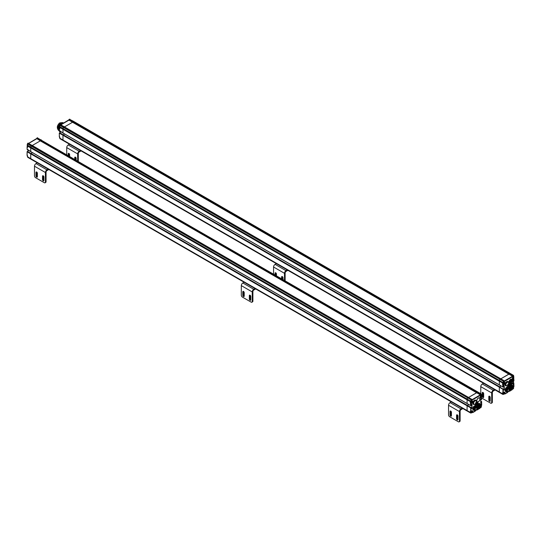<?xml version="1.0" encoding="UTF-8"?>
<svg xmlns="http://www.w3.org/2000/svg" width="541" height="541" viewBox="0 0 541 541"><rect width="100%" height="100%" fill="white"/><g stroke="black" fill="none" stroke-linecap="round" stroke-linejoin="round"><path stroke-width="0.81" d="M27.577 156.694L27.577 156.816A1.238 0.71 -60 0 0 27.834 157.384L30.999 159.21A1.238 0.71 -60 0 1 30.742 158.648A1.238 0.71 120 0 0 30.999 159.21L467.35 411.133A1.238 0.71 -60 0 1 467.099 410.572A1.238 0.71 120 0 0 467.356 411.14L470.521 412.966A1.238 0.71 120 0 0 471.143 412.905L471.265 412.891M467.512 405.466L467.099 405.784L467.099 410.572L467.099 405.784L467.539 405.534M468.087 405.797L468.087 404.134L468.087 405.797M470.826 401.226L470.508 401.28A2.935 1.691 120 0 0 470.487 401.665L467.099 399.833A3.09 1.785 -60 0 1 467.187 399.096A3.09 1.785 120 0 0 467.099 399.833L467.099 403.518L470.704 405.594L467.133 403.586L470.738 405.669L471.468 404.398L472.016 404.337L472.016 408.117L471.468 408.685L471.252 407.928L470.704 407.867L470.704 411.397L471.143 411.397L470.487 411.268L470.487 412.404A1.082 0.622 120 0 0 471.211 412.864A1.021 0.588 120 0 0 471.826 412.729M27.591 145.394L27.165 144.805L27.49 143.872A0.615 0.358 -60 0 1 27.909 143.264L31.506 145.346A0.615 0.358 120 0 0 31.087 145.955L30.83 147.166L467.187 399.096L467.451 397.885A0.615 0.358 -60 0 1 467.87 397.277A0.615 0.358 120 0 0 467.451 397.885L467.187 399.096L470.907 401.334L471.684 400.996A1.386 0.805 -60 0 1 472.672 401.564A1.386 0.805 -60 0 1 471.684 403.261L470.704 403.579L471.143 403.579L471.143 405.466L470.704 405.594L471.252 405.277M472.016 399.528L471.914 399.373A0.615 0.358 120 0 0 471.529 399.319L467.924 397.243A0.615 0.358 -60 0 1 468.236 397.209A0.615 0.358 120 0 0 467.924 397.243L471.468 399.353A0.615 0.358 120 0 0 471.049 399.961L470.826 401.009L472.009 401.064A1.082 0.622 -60 0 1 472.205 401.334M468.242 397.216A0.615 0.358 120 0 0 468.236 397.209A0.615 0.358 -60 0 1 468.317 397.297L471.718 399.265M481.618 397.527L481.632 399.515L481.618 397.527L481.077 397.845A1.386 0.805 -60 0 1 480.09 397.277A1.386 0.805 -60 0 1 481.077 395.572L481.51 395.16L481.28 394.375L480.313 394.781L476.722 392.638L468.614 397.432L476.668 392.786L40.305 140.856L32.257 145.502L40.352 140.836L40.447 140.464L36.788 138.347M40.359 140.714L476.804 392.394A0.615 0.358 -60 0 1 477.196 391.887A0.615 0.358 120 0 0 476.804 392.394L480.746 395.092L472.016 400.137L471.691 399.731L471.252 401.084M481.28 394.375L481.274 394.058A0.615 0.358 120 0 0 480.854 393.936L477.25 391.853A0.615 0.358 -60 0 1 477.561 391.826A0.615 0.358 120 0 0 477.25 391.853L480.8 393.97A0.615 0.358 120 0 0 480.408 394.47L480.746 395.092M481.341 394.301L481.591 394.95L481.165 393.902L477.561 391.826A0.615 0.358 120 0 0 477.561 391.826A0.615 0.358 -60 0 1 477.669 391.982M477.595 401.895A2.164 1.251 120 0 0 479.874 399.042A2.164 1.251 120 0 0 479.427 398.048A2.164 1.251 120 0 0 477.426 399.042A2.164 1.251 120 0 0 477.006 401.55M475.181 411.079L472.516 412.546L475.181 411.079M477.473 409.753L476.716 409.693L477.473 409.753L479.874 408.367L478.021 409.314M481.348 405.608L481.713 405.216L481.591 401.49L481.713 405.216L481.348 405.5A2.238 1.292 120 0 0 479.766 404.587A2.238 1.292 120 0 0 478.183 407.326A2.238 1.292 120 0 0 479.766 408.245A2.238 1.292 120 0 0 481.348 405.5L481.618 401.943L481.294 403.011L480.746 403.072L480.746 399.292L481.294 398.724L481.51 399.481L481.51 398.852M480.793 401.03L481.618 401.943M481.436 397.06L481.51 399.481M470.704 405.594L470.264 401.665A3.09 1.785 120 0 1 470.352 400.922L470.508 401.28A0.615 0.358 -60 0 0 470.785 401.26M472.888 412.404L472.888 411.518A1.386 0.805 -60 0 0 471.908 410.95L471.143 411.397L470.812 407.677L31.148 153.529L27.469 151.46L27.138 151.778L27.577 151.521M471.319 402.971L470.92 403.201L470.778 402.781M471.684 400.996L470.907 401.334L470.467 400.928M40.352 140.883L480.313 394.842L472.097 399.664M472.097 399.758L472.016 400.137M480.678 404.201A2.394 1.38 120 0 0 480.523 404.093A2.394 1.38 120 0 0 479.326 404.208A2.394 1.38 120 0 0 477.764 406.318A2.394 1.38 120 0 0 478.129 408.232L477.48 407.86A2.394 1.38 -60 0 1 477.419 407.819A2.394 1.38 120 0 0 477.48 407.86L477.419 407.819M476.986 406.589A2.394 1.38 -60 0 1 478.095 404.283A2.394 1.38 -60 0 1 479.867 403.714A2.394 1.38 120 0 0 478.095 404.283A2.394 1.38 120 0 0 476.986 406.589M476.662 406.399A2.394 1.38 -60 0 1 477.771 404.093A2.394 1.38 -60 0 1 479.542 403.525A2.394 1.38 -60 0 1 479.698 403.64M480.854 405.655A1.697 0.981 -60 0 1 480.854 405.662A1.697 0.981 -60 0 0 480.503 404.878A1.697 0.981 -60 0 0 479.711 404.938M479.657 407.738A1.697 0.981 -60 0 1 478.805 407.819A1.697 0.981 -60 0 1 478.454 407.103M480.53 407.204A1.853 1.068 -60 0 1 479.164 408.103A1.853 1.068 -60 0 1 478.454 407.17A1.853 1.068 -60 0 1 479.766 404.905A1.853 1.068 -60 0 1 481.077 405.655A1.853 1.068 -60 0 1 480.834 406.676M481.348 405.439A2.394 1.38 120 0 0 481.348 405.371A2.394 1.38 120 0 0 480.854 404.276A2.394 1.38 120 0 0 479.657 404.398A2.394 1.38 120 0 0 478.095 406.507A2.394 1.38 120 0 0 478.46 408.421A2.394 1.38 120 0 0 479.657 408.306A2.394 1.38 120 0 0 479.711 408.272M479.542 403.525L480.523 404.093A2.394 1.38 120 0 0 478.129 405.473A2.394 1.38 120 0 0 478.129 408.232A2.394 1.38 120 0 0 478.305 408.313M476.749 406.474A2.394 1.38 120 0 0 476.594 406.359A2.394 1.38 120 0 0 475.397 406.48A2.394 1.38 120 0 0 473.835 408.583A2.394 1.38 120 0 0 474.2 410.504L473.544 410.125A2.394 1.38 -60 0 1 473.544 407.359A2.394 1.38 -60 0 1 475.938 405.98A2.394 1.38 120 0 0 473.544 407.359A2.394 1.38 120 0 0 473.544 410.125L473.219 409.936A2.394 1.38 -60 0 1 473.219 407.17A2.394 1.38 -60 0 1 475.613 405.791A2.394 1.38 -60 0 1 475.762 405.906M476.925 407.928L476.925 407.928A1.697 0.981 -60 0 0 476.574 407.15A1.697 0.981 -60 0 0 475.782 407.204L476.614 407.684L475.782 407.204M475.728 410.004A1.697 0.981 -60 0 1 474.876 410.092A1.697 0.981 -60 0 1 474.525 409.375M476.601 409.469A1.853 1.068 -60 0 1 475.235 410.376A1.853 1.068 -60 0 1 474.525 409.442A1.853 1.068 -60 0 1 475.837 407.17A1.853 1.068 -60 0 1 477.148 407.928A1.853 1.068 -60 0 1 476.898 408.949M475.837 406.859A2.238 1.292 120 0 0 474.254 409.598A2.238 1.292 120 0 0 475.837 410.511A2.238 1.292 120 0 0 477.419 407.772A2.238 1.292 120 0 0 475.837 406.859M477.419 407.711A2.394 1.38 120 0 0 477.419 407.643A2.394 1.38 120 0 0 476.925 406.548A2.394 1.38 120 0 0 475.728 406.67A2.394 1.38 120 0 0 474.159 408.773A2.394 1.38 120 0 0 474.531 410.693A2.394 1.38 120 0 0 475.728 410.572A2.394 1.38 120 0 0 475.782 410.545M475.613 405.791L476.594 406.359A2.394 1.38 120 0 0 474.2 407.738A2.394 1.38 120 0 0 474.2 410.504A2.394 1.38 120 0 0 474.376 410.578M477.906 402.761A1.853 1.068 120 0 0 477.913 402.693L477.913 402.822A1.697 0.981 120 0 0 476.709 402.125A1.697 0.981 120 0 0 475.505 404.208A1.697 0.981 120 0 0 476.709 404.905A1.697 0.981 120 0 0 477.913 402.822L477.913 402.693A1.853 1.068 120 0 0 477.527 401.848A1.853 1.068 120 0 0 475.674 402.917A1.853 1.068 120 0 0 475.674 405.053A1.853 1.068 120 0 0 476.601 404.966A1.853 1.068 120 0 0 476.655 404.932M476.709 404.702A1.454 0.839 -60 0 1 475.681 404.107A1.454 0.839 -60 0 1 476.709 402.328A1.454 0.839 -60 0 1 477.737 402.923A1.454 0.839 -60 0 1 476.709 404.702M475.674 405.053L474.038 404.113A1.853 1.068 -60 0 1 474.038 401.97A1.853 1.068 -60 0 1 475.891 400.901L477.527 401.848M475.363 400.834A1.697 0.981 120 0 0 473.896 401.889A1.697 0.981 120 0 0 473.713 403.687M476.296 401.138A2.238 1.292 120 0 0 474.741 400.55A2.238 1.292 120 0 0 473.165 403.119A2.238 1.292 120 0 0 474.443 404.35A2.394 1.38 120 0 1 473.436 404.391A2.394 1.38 120 0 1 473.071 402.47A2.394 1.38 120 0 1 474.633 400.36A2.394 1.38 120 0 1 475.83 400.245A2.394 1.38 120 0 1 476.317 401.152M473.355 404.337A2.394 1.38 -60 0 1 473.26 404.289A2.394 1.38 -60 0 1 472.766 403.194A2.394 1.38 -60 0 1 474.457 400.266A2.394 1.38 -60 0 1 475.654 400.144A2.394 1.38 -60 0 1 475.742 400.198M472.766 403.146L472.766 403.194A2.333 1.346 -60 0 1 472.766 403.146A2.333 1.346 -60 0 1 474.416 400.286M477.223 402.315A1.298 0.751 -60 0 1 477.399 403.363A1.298 0.751 -60 0 1 476.553 404.485A1.298 0.751 -60 0 1 475.931 404.56A1.298 0.751 -60 0 1 475.681 404.039M476.655 402.362A1.298 0.751 -60 0 1 477.25 402.328A1.298 0.751 -60 0 1 477.446 403.37A1.298 0.751 -60 0 1 476.601 404.512A1.298 0.751 -60 0 1 475.952 404.573M478.954 405.696L479.671 406.108L478.954 405.696L479.671 406.108L479.454 406.48L478.738 406.068M480.09 406.163L480.09 405.784L480.09 406.163M479.975 406.805L480.09 406.413L479.975 406.805M480.09 407.42L480.09 407.042L480.09 407.42M477.101 402.274A1.278 0.737 -60 0 1 477.196 402.315A1.278 0.737 -60 0 1 477.196 403.796A1.278 0.737 -60 0 1 475.918 404.54A1.278 0.737 -60 0 1 475.83 404.472M476.465 402.693L476.689 402.348M480.793 407.211L481.057 406.731M481.01 396.391L481.01 397.148L481.422 396.634L481.01 396.391M471.84 411.775L471.84 412.526L472.252 412.012L471.84 411.775M471.055 412.702A1.021 0.588 -60 0 1 470.853 412.655A1.021 0.588 -60 0 1 470.636 412.188A1.021 0.588 -60 0 1 470.805 411.552M471.624 401.814L471.624 402.572L472.036 402.051L471.624 401.814M471.306 401.321A1.021 0.588 120 0 0 470.771 402.43A1.021 0.588 120 0 0 470.981 402.896L470.629 402.693A1.021 0.588 -60 0 1 470.42 402.227A1.021 0.588 -60 0 1 470.805 401.273M27.53 146.307A1.021 0.588 120 0 0 27.51 146.516A1.021 0.588 120 0 0 27.53 146.706M59.814 138.077L59.814 138.205A1.238 0.71 -60 0 0 60.071 138.773L63.236 140.599A1.238 0.71 -60 0 1 62.979 140.031A1.238 0.71 120 0 0 63.236 140.599L499.586 392.523A1.238 0.71 -60 0 1 499.343 391.961A1.238 0.71 120 0 0 499.593 392.529L502.765 394.355A1.238 0.71 120 0 0 503.38 394.294L503.502 394.274M63.405 134.946L499.742 386.849L499.343 387.173L499.343 391.961L499.343 387.173L499.776 386.916M500.324 387.18L500.324 385.523L500.324 387.18M503.062 382.609L502.751 382.67A2.935 1.691 120 0 0 502.724 383.048L499.343 381.222A3.09 1.785 -60 0 1 499.424 380.479A3.09 1.785 120 0 0 499.343 381.222L499.343 384.901L502.941 386.984L499.37 384.976L502.974 387.052L503.705 385.787L504.253 385.719L504.253 389.506L503.705 390.068L503.488 389.317L502.941 389.25L502.941 392.78L503.38 392.78L502.724 392.658L502.724 393.787A1.082 0.622 120 0 0 503.448 394.254A1.021 0.588 120 0 0 504.063 394.112M59.814 126.608L59.409 126.188L59.726 125.262A0.615 0.358 -60 0 1 60.146 124.653L63.75 126.729A0.615 0.358 120 0 0 63.324 127.338L63.067 128.548L499.424 380.479L499.688 379.268A0.615 0.358 -60 0 1 500.107 378.659A0.615 0.358 120 0 0 499.688 379.268L499.424 380.479L503.144 382.724L503.928 382.379A1.386 0.805 -60 0 1 504.909 382.947A1.386 0.805 -60 0 1 503.928 384.651L502.941 384.969L503.38 384.969L503.38 386.856L502.974 387.052L503.428 386.937L503.509 386.051M504.253 380.918L504.158 380.763A0.615 0.358 120 0 0 503.766 380.708L500.161 378.632A0.615 0.358 -60 0 1 500.472 378.599A0.615 0.358 120 0 0 500.161 378.632L503.712 380.742A0.615 0.358 120 0 0 503.286 381.351L503.062 382.399L504.246 382.453A1.082 0.622 -60 0 1 504.442 382.724M500.479 378.605A0.615 0.358 120 0 0 500.472 378.599A0.615 0.358 -60 0 1 500.553 378.68L503.962 380.648M513.862 378.916L513.876 380.905L513.862 378.916L513.314 379.227A1.386 0.805 -60 0 1 512.334 378.659A1.386 0.805 -60 0 1 513.314 376.962L513.747 376.55L513.524 375.765L512.55 376.171L508.959 374.027L500.858 378.822L508.905 374.176L72.548 122.246L64.494 126.892L72.589 122.219L68.903 119.926M72.589 122.219L68.984 120.143L68.984 119.669L72.683 121.847L69.086 119.771A0.615 0.358 -60 0 1 69.471 119.263L73.076 121.346A0.615 0.358 120 0 0 72.683 121.847L509.047 373.777A0.615 0.358 -60 0 1 509.433 373.276A0.615 0.358 120 0 0 509.047 373.777L512.983 376.482L504.253 381.527L503.928 381.121L503.488 382.473M513.524 375.765L513.51 375.447A0.615 0.358 120 0 0 513.091 375.326L509.494 373.243A0.615 0.358 -60 0 1 509.798 373.216A0.615 0.358 120 0 0 509.494 373.243L513.037 375.353A0.615 0.358 120 0 0 512.645 375.86L512.983 376.482M513.585 375.684L513.828 376.34L513.402 375.292L509.798 373.216A0.615 0.358 120 0 0 509.798 373.216A0.615 0.358 -60 0 1 509.913 373.364M507.417 392.468L504.753 393.929L507.417 392.468M509.71 391.143L508.953 391.082L509.71 391.143L512.111 389.757L510.258 390.703M513.585 386.991L513.95 386.605L513.828 382.879L513.95 386.605L513.585 386.889A2.238 1.292 120 0 0 512.002 385.976A2.238 1.292 120 0 0 510.42 388.715A2.238 1.292 120 0 0 512.002 389.628A2.238 1.292 120 0 0 513.585 386.889L513.862 383.326L513.206 384.59L512.983 382.994M513.247 382.541L513.862 383.326M513.673 378.45L513.95 380.769L513.686 381.013L513.531 380.113M502.941 386.984L502.508 383.048A3.09 1.785 120 0 1 502.589 382.311L502.751 382.67A0.615 0.358 -60 0 0 503.022 382.649A1.021 0.588 -60 0 0 502.657 383.616A1.021 0.588 -60 0 0 502.866 384.083L503.218 384.286A1.021 0.588 120 0 0 503.847 384.157M505.125 393.787L505.125 392.908A1.386 0.805 -60 0 0 504.144 392.34L503.38 392.78L503.049 389.06L59.781 132.843L59.287 133.072L59.706 132.849L59.287 133.072L59.382 136.44M503.563 384.36L503.164 384.59L503.015 384.164M502.724 384.84L503.231 384.293A1.021 0.588 120 0 1 503.008 383.819A1.021 0.588 120 0 1 503.543 382.71L502.704 382.318M72.589 122.273L512.55 376.232L504.313 380.986M504.334 381.141L504.253 381.527M512.915 385.591A2.394 1.38 120 0 0 512.767 385.476A2.394 1.38 120 0 0 511.57 385.598A2.394 1.38 120 0 0 510.001 387.708A2.394 1.38 120 0 0 510.373 389.621L509.717 389.243A2.394 1.38 -60 0 1 509.656 389.209A2.394 1.38 120 0 0 509.717 389.243L509.656 389.209M509.223 387.978A2.394 1.38 -60 0 1 510.332 385.672A2.394 1.38 -60 0 1 512.111 385.097A2.394 1.38 120 0 0 510.332 385.672A2.394 1.38 120 0 0 509.223 387.978M508.898 387.782A2.394 1.38 -60 0 1 510.007 385.483A2.394 1.38 -60 0 1 511.779 384.908A2.394 1.38 -60 0 1 511.935 385.023M513.098 387.045L513.098 387.045A1.697 0.981 -60 0 0 512.746 386.267A1.697 0.981 -60 0 0 511.948 386.321L512.902 386.849A1.271 0.737 -60 0 1 513.166 387.471M511.901 389.121A1.697 0.981 -60 0 1 511.042 389.209A1.697 0.981 -60 0 1 510.697 388.492L511.63 389.053A1.271 0.737 -60 0 1 511.529 387.775L510.975 387.457M512.767 388.594A1.853 1.068 -60 0 1 511.407 389.493A1.853 1.068 -60 0 1 510.69 388.56A1.853 1.068 -60 0 1 512.002 386.288A1.853 1.068 -60 0 1 513.314 387.045A1.853 1.068 -60 0 1 513.071 388.066M513.585 386.829A2.394 1.38 120 0 0 513.585 386.761A2.394 1.38 120 0 0 513.091 385.665A2.394 1.38 120 0 0 511.894 385.787A2.394 1.38 120 0 0 510.332 387.897A2.394 1.38 120 0 0 510.697 389.811A2.394 1.38 120 0 0 511.894 389.696A2.394 1.38 120 0 0 511.948 389.662M511.779 384.908L512.767 385.476A2.394 1.38 120 0 0 510.373 386.862A2.394 1.38 120 0 0 510.373 389.621A2.394 1.38 120 0 0 510.548 389.696M508.986 387.863A2.394 1.38 120 0 0 508.831 387.748A2.394 1.38 120 0 0 507.634 387.863A2.394 1.38 120 0 0 506.072 389.973A2.394 1.38 120 0 0 506.444 391.894L505.788 391.515A2.394 1.38 -60 0 1 505.788 388.749A2.394 1.38 -60 0 1 508.182 387.37A2.394 1.38 120 0 0 505.788 388.749A2.394 1.38 120 0 0 505.788 391.515L505.456 391.326A2.394 1.38 -60 0 1 505.456 388.56A2.394 1.38 -60 0 1 507.85 387.18A2.394 1.38 -60 0 1 508.006 387.295M509.162 389.317L509.162 389.317A1.697 0.981 -60 0 0 508.81 388.539A1.697 0.981 -60 0 0 508.019 388.594L508.858 389.074L508.019 388.594M507.965 391.393A1.697 0.981 -60 0 1 507.113 391.481A1.697 0.981 -60 0 1 506.761 390.764M508.838 390.859A1.853 1.068 -60 0 1 507.478 391.765A1.853 1.068 -60 0 1 506.761 390.825A1.853 1.068 -60 0 1 508.073 388.56A1.853 1.068 -60 0 1 509.385 389.317A1.853 1.068 -60 0 1 509.142 390.338M508.073 388.242A2.238 1.292 120 0 0 506.491 390.987A2.238 1.292 120 0 0 508.073 391.9A2.238 1.292 120 0 0 509.656 389.155A2.238 1.292 120 0 0 508.073 388.242M509.656 389.094A2.394 1.38 120 0 0 509.656 389.033A2.394 1.38 120 0 0 509.162 387.938A2.394 1.38 120 0 0 507.965 388.053A2.394 1.38 120 0 0 506.403 390.162A2.394 1.38 120 0 0 506.768 392.083A2.394 1.38 120 0 0 507.965 391.961A2.394 1.38 120 0 0 508.019 391.927M507.85 387.18L508.831 387.748A2.394 1.38 120 0 0 506.437 389.128A2.394 1.38 120 0 0 506.444 391.894A2.394 1.38 120 0 0 506.613 391.968M509.277 382.954A2.394 1.38 -60 0 1 510.062 380.296A2.394 1.38 -60 0 1 512.111 379.424A2.394 1.38 120 0 0 510.062 380.296A2.394 1.38 120 0 0 509.277 382.954M508.953 382.764A2.394 1.38 -60 0 1 509.737 380.113A2.394 1.38 -60 0 1 511.779 379.234A2.394 1.38 -60 0 1 511.935 379.349M513.098 381.371A1.697 0.981 -60 0 1 513.098 381.378A1.697 0.981 -60 0 0 512.746 380.594A1.697 0.981 -60 0 0 511.948 380.648M511.901 383.454A1.697 0.981 -60 0 1 511.042 383.535A1.697 0.981 -60 0 1 510.697 382.818M512.767 382.92A1.853 1.068 -60 0 1 511.407 383.819A1.853 1.068 -60 0 1 510.69 382.886A1.853 1.068 -60 0 1 512.002 380.614A1.853 1.068 -60 0 1 513.314 381.371A1.853 1.068 -60 0 1 513.071 382.392M512.002 380.303A2.238 1.292 120 0 0 510.42 383.042A2.238 1.292 120 0 0 512.002 383.954A2.238 1.292 120 0 0 513.585 381.216A2.238 1.292 120 0 0 512.002 380.303M513.585 381.155A2.394 1.38 120 0 0 513.585 381.087A2.394 1.38 120 0 0 513.091 379.992A2.394 1.38 120 0 0 511.894 380.113A2.394 1.38 120 0 0 510.332 382.223A2.394 1.38 120 0 0 510.697 384.137A2.394 1.38 120 0 0 511.894 384.022A2.394 1.38 120 0 0 511.948 383.988M511.57 379.924A2.394 1.38 120 0 0 509.953 383.407A2.394 1.38 120 0 1 510.684 380.722A2.394 1.38 120 0 1 512.767 379.802A2.394 1.38 120 0 0 511.57 379.924M510.122 383.806L510.373 383.948A2.394 1.38 120 0 1 510.095 383.691A2.394 1.38 120 0 0 510.373 383.948A2.394 1.38 120 0 0 510.548 384.022M510.149 384.151A1.853 1.068 120 0 0 510.149 384.083L510.149 384.211A1.697 0.981 120 0 0 508.946 383.515A1.697 0.981 120 0 0 507.749 385.598A1.697 0.981 120 0 0 508.946 386.288A1.697 0.981 120 0 0 510.149 384.211L510.149 384.083A1.853 1.068 120 0 0 509.764 383.238A1.853 1.068 120 0 0 507.911 384.306A1.853 1.068 120 0 0 507.911 386.443A1.853 1.068 120 0 0 508.838 386.355A1.853 1.068 120 0 0 508.892 386.321M508.946 386.085A1.454 0.839 -60 0 1 507.918 385.496A1.454 0.839 -60 0 1 508.946 383.718A1.454 0.839 -60 0 1 509.974 384.313A1.454 0.839 -60 0 1 508.946 386.085M507.911 386.443L506.275 385.496A1.853 1.068 -60 0 1 506.275 383.359A1.853 1.068 -60 0 1 508.127 382.291L509.764 383.238M507.6 382.223A1.697 0.981 120 0 0 506.133 383.278A1.697 0.981 120 0 0 505.95 385.077M508.533 382.528A2.238 1.292 120 0 0 506.985 381.939A2.238 1.292 120 0 0 505.409 384.502A2.238 1.292 120 0 0 506.687 385.733M508.554 382.541A2.394 1.38 120 0 0 508.067 381.635A2.394 1.38 120 0 0 506.87 381.75A2.394 1.38 120 0 0 505.308 383.86A2.394 1.38 120 0 0 505.673 385.78A2.394 1.38 120 0 0 506.701 385.747M505.592 385.719A2.394 1.38 -60 0 1 505.504 385.679A2.394 1.38 -60 0 1 505.003 384.583A2.394 1.38 -60 0 1 506.701 381.648A2.394 1.38 -60 0 1 507.898 381.533A2.394 1.38 -60 0 1 507.979 381.588M505.003 384.556A2.333 1.346 -60 0 1 505.003 384.529A2.333 1.346 -60 0 1 506.653 381.675L506.653 381.675A2.333 1.346 -60 0 1 506.674 381.662M509.466 383.704A1.298 0.751 -60 0 1 509.636 384.752A1.298 0.751 -60 0 1 508.797 385.875A1.298 0.751 -60 0 1 508.168 385.949A1.278 0.737 -60 0 1 508.067 385.855M508.892 383.752A1.298 0.751 -60 0 1 509.487 383.718A1.298 0.751 -60 0 1 509.683 384.752A1.298 0.751 -60 0 1 508.838 385.895A1.298 0.751 -60 0 1 508.188 385.963A1.298 0.751 -60 0 1 507.925 385.429M511.651 380.878L512.483 381.358L512.226 381.635L511.522 380.999M511.759 380.783L512.422 381.168A1.271 0.737 -60 0 1 512.902 381.175A1.271 0.737 -60 0 1 513.166 381.797M512.604 381.851L512.719 381.459L512.604 381.851M511.827 383.19L511.948 382.798L511.827 383.19M511.191 387.085L511.908 387.498L511.644 387.843L511.908 387.498L511.191 387.085L511.745 387.403A1.271 0.737 -60 0 1 512.902 386.849C513.693 387.437 513.267 388.174 511.63 389.053A1.271 0.737 -60 0 0 512.3 388.972M512.334 387.552L512.334 387.173L512.334 387.552M512.219 388.188L512.334 387.802L512.219 388.188M512.334 388.81L512.334 388.431L512.334 388.81M509.338 383.664A1.278 0.737 -60 0 1 509.433 383.704A1.278 0.737 -60 0 1 509.433 385.185A1.278 0.737 -60 0 1 508.155 385.922M508.702 384.083L508.925 383.738M513.03 388.6L513.294 388.113M513.247 377.78L513.247 378.538L513.666 378.017L513.247 377.78M504.077 393.158L504.077 393.916L504.489 393.402L504.077 393.158M503.292 394.091A1.021 0.588 -60 0 1 503.089 394.044A1.021 0.588 -60 0 1 502.88 393.577A1.021 0.588 -60 0 1 503.049 392.942M503.86 383.204L503.86 383.954L504.273 383.441L503.86 383.204M27.138 149.127L30.776 151.656L30.742 147.903L27.577 146.077A3.09 1.785 -60 0 1 27.659 145.333L30.83 147.166A3.09 1.785 120 0 0 30.742 147.903A3.09 1.785 -60 0 1 30.83 147.166L31.087 145.955A0.615 0.358 -60 0 1 31.872 145.279A0.615 0.358 120 0 0 31.567 145.313L27.963 143.23A0.615 0.358 -60 0 1 28.355 143.284L31.757 145.252M31.723 152.204L31.723 153.867L31.723 152.204M27.253 151.588L471.028 407.549L470.704 407.867L27.138 151.778L27.138 155.051M27.496 155.585L27.138 155.308L27.577 156.816L30.742 158.648L30.742 153.854L30.742 158.648L470.264 412.404A1.238 0.71 120 0 0 470.521 412.966L471.245 412.878M41.211 139.903A0.615 0.358 120 0 0 40.893 139.923L37.288 137.847A0.615 0.358 -60 0 1 37.714 137.969M40.352 140.775L36.842 138.381A0.615 0.358 -60 0 1 37.234 137.881L40.893 139.923M40.839 139.957A0.615 0.358 120 0 0 40.447 140.464A0.615 0.358 -60 0 1 41.312 140.051M27.53 146.827A1.021 0.588 -60 0 1 27.375 146.78A1.021 0.588 -60 0 1 27.544 145.36L27.577 145.948A2.935 1.691 -60 0 1 27.605 145.57L27.49 143.872L471.482 400.036M27.449 143.845L27.165 144.805L27.591 145.238M40.352 140.836L36.666 138.537L28.565 143.372M27.577 147.24L27.05 147.362L27.172 149.58L30.742 151.588L30.742 147.903L467.099 399.833L467.099 403.518L30.776 151.656L467.133 403.586M27.53 146.909L27.05 147.362L27.172 149.58L30.776 151.656M59.382 130.516L63.013 133.045L62.979 129.292L59.814 127.466A3.09 1.785 -60 0 1 59.902 126.722L63.067 128.548A3.09 1.785 120 0 0 62.979 129.292A3.09 1.785 -60 0 1 63.067 128.548L63.324 127.338A0.615 0.358 -60 0 1 64.196 126.756L500.357 378.572M499.343 384.901L62.979 132.971L62.979 129.292L499.343 381.222L499.343 384.901L63.013 133.045L499.37 384.969M63.966 133.593L63.966 135.25L63.966 133.593M59.49 132.971L62.979 135.243L63.311 134.925L59.706 132.849L63.419 134.993M502.508 392.908L502.508 393.787L62.979 140.031L62.979 135.243L59.382 133.16L59.287 136.569L59.814 138.205L62.979 140.031L62.979 135.243L502.941 389.25L503.272 388.938L503.488 389.946M513.064 375.988L72.683 121.853A0.615 0.358 -60 0 1 73.441 121.285A0.615 0.358 120 0 0 73.13 121.312L69.532 119.236A0.615 0.358 -60 0 1 69.951 119.358M63.75 126.729L60.2 124.619A0.615 0.358 -60 0 1 60.592 124.673L64 126.641M59.835 126.783L59.814 127.338A2.935 1.691 -60 0 1 59.841 126.959L59.726 125.262L503.718 381.425M59.808 126.763L59.409 126.188L59.686 125.235M68.984 120.143L60.896 124.809M59.814 128.623L59.287 128.751L59.49 130.956M59.537 128.116A5.092 2.942 120 0 0 59.436 128.488A5.092 2.942 120 0 1 59.537 128.116A5.092 2.942 120 0 0 59.436 128.488L59.409 130.963L63.013 133.045M60.802 124.761L69.032 119.737M59.267 130.996A4.632 2.671 -60 0 1 59.51 125.708A4.632 2.671 -60 0 0 59.206 130.949L58.516 130.334A4.443 2.563 -60 0 1 57.84 128.481A4.443 2.563 -60 0 1 59.611 124.193A4.443 2.563 -60 0 1 62.932 122.692L63.804 122.983A4.632 2.671 -60 0 0 60.362 124.538A4.632 2.671 -60 0 1 63.852 122.996M59.287 129.407A5.092 2.942 120 0 0 59.287 130.246A5.092 2.942 120 0 1 59.287 129.407A5.092 2.942 120 0 0 59.287 130.246M59.436 130.976A5.092 2.942 120 0 0 60.207 132.092A5.092 2.942 -60 0 1 60.105 132.038A5.092 2.942 -60 0 1 59.354 127.859A5.092 2.942 -60 0 0 59.05 129.712A5.092 2.942 -60 0 0 60.207 132.092A5.092 2.942 120 0 1 59.436 130.976A5.092 2.942 120 0 0 60.207 132.092L60.105 132.038M61.491 124.362A5.092 2.942 -60 0 1 63.818 123.017A5.092 2.942 -60 0 0 62.655 123.47A5.092 2.942 -60 0 0 61.491 124.362M59.05 129.583A4.788 2.766 -60 0 1 59.05 129.455A4.788 2.766 -60 0 1 59.327 127.75A4.788 2.766 -60 0 0 59.05 129.583M61.309 124.471A4.788 2.766 -60 0 1 62.438 123.591A4.788 2.766 -60 0 1 62.546 123.531A4.788 2.766 -60 0 0 61.309 124.471M57.84 128.481A4.443 2.563 -60 0 1 59.611 124.193A4.443 2.563 -60 0 1 62.932 122.692C60.301 122.631 58.989 122.956 58.976 123.659C56.927 125.897 56.771 128.116 58.516 130.334A4.443 2.563 -60 0 1 57.84 128.481M59.767 127.696A1.021 0.588 120 0 0 59.747 127.906A1.021 0.588 120 0 0 59.767 128.089M37.282 162.834L36.017 163.565A2.164 1.251 120 0 0 34.489 166.209L34.489 175.791A1.542 0.893 60 0 0 35.584 177.685L44.315 182.723A1.542 0.893 60 0 0 45.086 182.804A1.542 0.893 60 0 0 45.41 182.094L45.41 172.511A2.164 1.251 -60 0 1 46.939 169.867L48.196 169.137M45.086 182.804L45.742 182.425A1.542 0.893 -120 0 0 46.059 181.715L45.41 182.094M48.852 169.516L46.939 170.625A1.238 0.71 120 0 0 46.059 172.139L46.059 181.715M36.619 171.997A1.001 0.582 -120 0 0 36.619 172.052L36.619 175.46A1.001 0.582 -120 0 0 37.383 176.718M43.172 175.778A1.001 0.582 -120 0 0 43.172 175.839L43.172 179.24A1.001 0.582 -120 0 0 43.929 180.498M37.383 176.657A1.001 0.582 60 0 1 37.173 177.117A1.001 0.582 60 0 1 36.403 176.846A1.001 0.582 60 0 1 35.963 175.839L35.963 172.43A1.001 0.582 60 0 1 36.173 171.97A1.001 0.582 60 0 1 36.944 172.241A1.001 0.582 60 0 1 37.383 173.248L37.383 176.657M43.936 180.437A1.001 0.582 60 0 1 43.726 180.897A1.001 0.582 60 0 1 42.949 180.626A1.001 0.582 60 0 1 42.516 179.619L42.516 176.217A1.001 0.582 60 0 1 42.719 175.757A1.001 0.582 60 0 1 43.496 176.021A1.001 0.582 60 0 1 43.936 177.035L43.936 180.437M451.329 401.889L450.071 402.612A2.164 1.251 120 0 0 448.543 405.263L448.543 414.846A1.542 0.893 60 0 0 449.632 416.732L458.369 421.777A1.542 0.893 60 0 0 459.14 421.852A1.542 0.893 60 0 0 459.458 421.148L459.458 411.566A2.164 1.251 -60 0 1 460.986 408.915L462.251 408.191M459.14 421.852L459.796 421.473A1.542 0.893 -120 0 0 460.114 420.77L459.458 421.148M462.9 408.57L460.986 409.672A1.238 0.71 120 0 0 460.114 411.187L460.114 420.77M450.673 411.045A1.001 0.582 -120 0 0 450.673 411.106L450.673 414.507A1.001 0.582 -120 0 0 451.431 415.765M457.219 414.825A1.001 0.582 -120 0 0 457.219 414.886L457.219 418.288A1.001 0.582 -120 0 0 457.984 419.546M451.437 415.704A1.001 0.582 60 0 1 451.228 416.164A1.001 0.582 60 0 1 450.45 415.894A1.001 0.582 60 0 1 450.017 414.886L450.017 411.485A1.001 0.582 60 0 1 450.22 411.025A1.001 0.582 60 0 1 450.998 411.295A1.001 0.582 60 0 1 451.437 412.303L451.437 415.704M457.984 419.485A1.001 0.582 60 0 1 457.774 419.944A1.001 0.582 60 0 1 457.003 419.681A1.001 0.582 60 0 1 456.563 418.666L456.563 415.265A1.001 0.582 60 0 1 456.773 414.805A1.001 0.582 60 0 1 457.544 415.075A1.001 0.582 60 0 1 457.984 416.083L457.984 419.485M69.349 119.236L73.441 121.279A0.615 0.358 -60 0 1 73.549 121.434M63.777 126.716L424.043 334.717A0.615 0.358 120 0 0 424.016 334.73L500.161 378.632L424.016 334.73M73.103 121.333L433.368 329.327A0.615 0.358 120 0 0 433.341 329.341L509.494 373.243L433.341 329.341M483.566 383.271L482.308 384.002A2.164 1.251 120 0 0 480.78 386.646L480.78 393.686M491.695 402.531A1.542 0.893 60 0 1 491.377 403.241L492.033 402.862A1.542 0.893 -120 0 0 492.351 402.152L491.695 402.531L491.695 392.955A2.164 1.251 -60 0 1 493.223 390.304L494.488 389.574M491.377 403.241A1.542 0.893 60 0 1 490.606 403.16L481.869 398.122A1.542 0.893 60 0 1 481.713 398.014M495.143 389.953L493.223 391.062A1.238 0.71 120 0 0 492.351 392.577L492.351 402.152M482.91 392.435A1.001 0.582 -120 0 0 482.91 392.495L482.91 395.897A1.001 0.582 -120 0 0 483.668 397.155M489.463 396.215A1.001 0.582 -120 0 0 489.456 396.276L489.456 399.677A1.001 0.582 -120 0 0 490.22 400.935M483.674 397.094A1.001 0.582 60 0 1 483.465 397.554A1.001 0.582 60 0 1 482.694 397.283A1.001 0.582 60 0 1 482.254 396.276L482.254 392.867A1.001 0.582 60 0 1 482.464 392.408A1.001 0.582 60 0 1 483.235 392.678A1.001 0.582 60 0 1 483.674 393.692L483.674 397.094M490.22 400.874A1.001 0.582 60 0 1 490.018 401.334A1.001 0.582 60 0 1 489.24 401.064A1.001 0.582 60 0 1 488.8 400.056L488.8 396.654A1.001 0.582 60 0 1 489.01 396.195A1.001 0.582 60 0 1 489.788 396.458A1.001 0.582 60 0 1 490.22 397.473L490.22 400.874M476.797 401.429A2.313 1.339 -60 0 1 476.709 400.867A2.313 1.339 -60 0 1 477.717 398.534A2.313 1.339 -60 0 1 479.502 397.919A2.313 1.339 -60 0 1 479.711 400.184A2.313 1.339 -60 0 1 477.73 402.031M244.113 282.253L242.848 282.977A2.164 1.251 120 0 0 241.32 285.628L241.32 295.203A1.542 0.893 60 0 0 242.415 297.097L251.146 302.142A1.542 0.893 60 0 0 251.917 302.216A1.542 0.893 60 0 0 252.241 301.506L252.241 291.93A2.164 1.251 -60 0 1 253.77 289.279L255.027 288.556M251.917 302.216L252.573 301.837A1.542 0.893 -120 0 0 252.897 301.127L252.241 301.506M255.683 288.935L253.77 290.037A1.238 0.71 120 0 0 252.897 291.552L252.897 301.127M243.457 291.41A1.001 0.582 -120 0 0 243.45 291.471L243.45 294.872A1.001 0.582 -120 0 0 244.214 296.13M250.003 295.19A1.001 0.582 -120 0 0 250.003 295.251L250.003 298.652A1.001 0.582 -120 0 0 250.767 299.91M244.214 296.069A1.001 0.582 60 0 1 244.005 296.529A1.001 0.582 60 0 1 243.234 296.258A1.001 0.582 60 0 1 242.794 295.251L242.794 291.849A1.001 0.582 60 0 1 243.004 291.389A1.001 0.582 60 0 1 243.775 291.653A1.001 0.582 60 0 1 244.214 292.667L244.214 296.069M250.767 299.849A1.001 0.582 60 0 1 250.557 300.309A1.001 0.582 60 0 1 249.786 300.039A1.001 0.582 60 0 1 249.347 299.031L249.347 295.629A1.001 0.582 60 0 1 249.557 295.17A1.001 0.582 60 0 1 250.327 295.44A1.001 0.582 60 0 1 250.767 296.448L250.767 299.849M276.35 263.636L275.092 264.366A2.164 1.251 120 0 0 273.563 267.011L273.563 274.044M284.478 280.346L284.478 273.313A2.164 1.251 -60 0 1 286.006 270.669L287.264 269.939M287.92 270.317L286.006 271.426A1.238 0.71 120 0 0 285.134 272.935L285.134 280.725M275.694 272.799A1.001 0.582 -120 0 0 275.687 272.853L275.687 275.274M282.24 276.579A1.001 0.582 -120 0 0 282.24 276.64L282.24 279.055M275.038 274.896L275.038 273.232A1.001 0.582 60 0 1 275.241 272.772A1.001 0.582 60 0 1 276.018 273.043A1.001 0.582 60 0 1 276.451 274.05L276.451 275.714M281.584 278.676L281.584 277.012A1.001 0.582 60 0 1 281.793 276.559A1.001 0.582 60 0 1 282.564 276.823A1.001 0.582 60 0 1 283.004 277.837L283.004 279.501M471.941 399.725L31.872 145.279A0.615 0.358 -60 0 1 31.953 145.367L468.121 397.182M27.51 155.727A1.021 0.588 -60 0 0 27.53 156.701L27.05 155.179L27.124 151.554L31.182 153.603M31.54 145.326L391.806 353.327A0.615 0.358 120 0 0 391.772 353.341L467.924 397.243L391.772 353.341M40.866 139.943L401.131 347.944A0.615 0.358 120 0 0 401.104 347.958L477.25 391.853L401.104 347.958M69.519 144.224L68.254 144.954A2.164 1.251 120 0 0 66.726 147.598L66.726 154.631M77.647 160.934L77.647 153.901A2.164 1.251 -60 0 1 79.175 151.257L80.433 150.526M81.089 150.905L79.175 152.007A1.238 0.71 120 0 0 78.303 153.522L78.303 161.313M68.856 153.38A1.001 0.582 -120 0 0 68.856 153.441L68.856 155.862M75.409 157.161A1.001 0.582 -120 0 0 75.409 157.221L75.409 159.642M68.2 155.483L68.2 153.82A1.001 0.582 60 0 1 68.409 153.36A1.001 0.582 60 0 1 69.18 153.63A1.001 0.582 60 0 1 69.62 154.638L69.62 156.302M74.753 159.264L74.753 157.6A1.001 0.582 60 0 1 74.962 157.14A1.001 0.582 60 0 1 75.733 157.411A1.001 0.582 60 0 1 76.173 158.418L76.173 160.082M470.487 402.538L470.264 402.95M481.077 397.845L480.908 397.5M475.377 410.734L474.741 411.207L474.2 410.504M478.021 408.435L477.155 408.928L478.021 408.435L478.237 408.935M474.998 410.802L474.572 410.977M477.121 409.003L478.237 408.556M477.953 408.523L478.021 408.935L477.629 408.712M476.952 409.327L477.913 409.124L477.412 408.834M477.365 409.442L477.034 409.882M480.793 401.084L481.51 401.496L481.294 402.632L480.793 402.342M480.793 401.334L481.294 402.004M481.51 402.632L480.793 402.599M480.793 401.584L481.186 401.814M480.746 402.95L480.766 399.177M480.746 399.292L481.233 398.812M480.875 398.988L481.294 398.724M481.294 399.481L480.793 399.373M475.255 410.565L475.302 411.113L472.82 412.546L472.334 412.33M471.901 410.991A1.082 0.622 -60 0 1 472.225 411.025A1.082 0.622 -60 0 1 472.421 411.295M471.143 411.397L472.225 411.025M470.264 411.518L470.487 412.404M31.148 153.529L471.11 407.542L471.252 408.556M471.799 404.208L471.799 408.117L471.292 408.509M471.799 408.496L471.292 408.076M472.016 408.117L471.292 407.826M471.096 405.561L471.272 404.661M471.684 403.261L471.522 402.923M470.487 403.451L470.995 402.903M471.691 399.731L471.468 399.353L471.745 399.698M36.666 138.516L480.821 394.599M481.071 394.315L480.854 393.936L481.017 394.348M480.645 397.554A1.082 0.622 -60 0 1 480.32 397.52L481.341 395.525L480.881 395.708M480.32 397.52A1.082 0.622 -60 0 1 480.097 397.135M471.908 410.95L470.575 411.417M472.888 411.518L472.509 411.545M479.509 406.014A1.271 0.737 -60 0 1 480.665 405.459A1.271 0.737 -60 0 1 480.929 406.081M480.063 407.583A1.271 0.737 -60 0 1 479.394 407.671A1.271 0.737 -60 0 1 479.292 406.392M479.624 406.081L479.407 406.453M476.858 407.84A1.271 0.737 -60 0 1 477 408.354M476.134 409.855A1.271 0.737 -60 0 1 475.458 409.936A1.271 0.737 -60 0 1 475.411 408.563A1.271 0.737 -60 0 1 476.614 407.684M480.543 407.556A0.71 0.413 120 0 0 481.22 406.305M480.388 407.731A1.021 0.588 120 0 0 480.78 407.556M481.368 406.534A1.021 0.588 120 0 0 481.287 406.034M480.597 397.013A0.71 0.413 120 0 0 481.348 396.073A0.71 0.413 120 0 0 480.597 397.013M480.185 397.222A1.021 0.588 120 0 0 480.367 397.479A1.021 0.588 120 0 0 480.996 397.344M481.591 396.323A1.021 0.588 120 0 0 481.389 395.714A1.021 0.588 120 0 0 481.064 395.681M471.427 412.391A0.71 0.413 120 0 0 472.178 411.451A0.71 0.413 120 0 0 471.427 412.391M471.522 411.282A1.021 0.588 120 0 0 470.988 412.391A1.021 0.588 120 0 0 471.197 412.857C472.327 412.695 472.665 412.107 472.219 411.092A1.021 0.588 120 0 0 471.908 411.059M472.421 411.701A1.021 0.588 120 0 0 472.219 411.092L472.07 411.004M471.204 402.43A0.71 0.413 120 0 0 471.962 401.496A0.71 0.413 120 0 0 471.204 402.43M472.198 401.74A1.021 0.588 120 0 0 472.002 401.131C472.449 402.146 472.104 402.734 470.981 402.896A1.021 0.588 120 0 0 471.61 402.768M27.388 156.133A0.71 0.413 -60 0 1 27.469 155.639M27.172 146.171A0.71 0.413 -60 0 1 27.49 145.333M502.724 383.927L502.508 384.333M513.314 379.227L513.145 378.889M507.614 392.124L506.985 392.59L506.444 391.894M510.258 389.818L509.392 390.318L510.258 389.818L510.474 390.325M507.235 392.191L506.809 392.367M509.365 390.386L510.474 389.946M510.19 389.905L510.258 390.325L509.865 390.095M509.196 390.717L510.149 390.514L509.649 390.223M509.602 390.825L509.277 391.271M513.226 382.582L513.747 383.393L513.531 384.022L513.03 383.731M513.125 382.778L513.531 383.393M513.747 384.022L513.03 383.982M513.03 382.974L513.423 383.204M512.983 384.333L513.03 382.927M513.368 380.255L513.747 380.235M513.531 380.627L513.47 380.201M503.482 394.267L502.765 394.355A1.238 0.71 120 0 1 502.508 393.787L502.724 393.787M504.138 392.381A1.082 0.622 -60 0 1 504.462 392.414A1.082 0.622 -60 0 1 504.658 392.685M503.38 392.78L504.462 392.414M63.311 134.925L499.742 386.849M504.036 385.598L504.036 389.506L503.488 389.818M504.036 389.885L503.536 389.466M504.253 389.506L503.529 389.216M503.333 386.943L503.617 385.855M503.928 384.651L503.759 384.313M503.928 381.121L503.712 380.742L503.982 381.087M513.314 375.704L513.091 375.326L513.253 375.731M512.888 378.937A1.082 0.622 -60 0 1 512.557 378.903L513.578 376.915L513.118 377.097M512.557 378.903A1.082 0.622 -60 0 1 512.341 378.524M60.024 124.626L504.178 381.114M503.928 382.379L503.529 382.71M504.144 392.34L502.785 392.8M505.125 392.908L504.746 392.935M512.3 383.298A1.271 0.737 -60 0 1 511.63 383.386A1.271 0.737 -60 0 1 511.407 382.46A1.271 0.737 -60 0 1 512.111 381.344M509.101 389.229A1.271 0.737 -60 0 1 509.237 389.743M508.371 391.244A1.271 0.737 -60 0 1 507.701 391.326A1.271 0.737 -60 0 1 507.647 389.953A1.271 0.737 -60 0 1 508.858 389.074M512.78 388.945A0.71 0.413 120 0 0 513.456 387.694M512.631 389.121A1.021 0.588 120 0 0 513.017 388.945M513.612 387.917A1.021 0.588 120 0 0 513.524 387.424M512.834 378.396A0.71 0.413 120 0 0 513.585 377.462A0.71 0.413 120 0 0 512.834 378.396M512.422 378.612A1.021 0.588 120 0 0 512.611 378.862A1.021 0.588 120 0 0 513.233 378.734M513.828 377.706A1.021 0.588 120 0 0 513.625 377.097A1.021 0.588 120 0 0 513.308 377.07M503.664 393.78A0.71 0.413 120 0 0 504.415 392.84A0.71 0.413 120 0 0 503.664 393.78M503.759 392.665A1.021 0.588 120 0 0 503.225 393.78A1.021 0.588 120 0 0 503.434 394.247C504.564 394.078 504.902 393.49 504.455 392.482A1.021 0.588 120 0 0 504.144 392.448M504.658 393.091A1.021 0.588 120 0 0 504.455 392.482L504.307 392.394M503.448 383.819A0.71 0.413 120 0 0 504.198 382.879A0.71 0.413 120 0 0 503.448 383.819M504.442 383.129A1.021 0.588 120 0 0 504.239 382.521A1.021 0.588 120 0 0 503.928 382.487M36.822 138.259L37.288 137.847L36.822 138.259M37.113 137.854L477.561 391.826M28.659 143.426L36.747 138.753M27.53 147.267L27.361 147.612M28.017 151.723L28.017 150.06M69.059 119.642L69.532 119.236L69.059 119.642M59.767 128.657L59.598 129.001M59.733 136.974L60.071 138.773M60.254 133.113L60.254 131.449M59.632 137.522A0.71 0.413 -60 0 1 59.706 137.029M59.672 136.974L59.767 138.09A1.021 0.588 -60 0 1 59.747 137.116M59.409 127.561A0.71 0.413 -60 0 1 59.726 126.716M59.767 128.217A1.021 0.588 -60 0 1 59.611 128.17A1.021 0.588 -60 0 1 59.781 126.75M36.017 163.565L46.939 169.867M36.619 175.46L35.963 175.839M36.619 172.052L35.963 172.43M43.172 179.24L42.516 179.619M43.172 175.839L42.516 176.217M34.489 166.209L45.41 172.511M450.071 402.612L460.986 408.915M450.673 414.507L450.017 414.886M450.673 411.106L450.017 411.485M457.219 418.288L456.563 418.666M457.219 414.886L456.563 415.265M448.543 405.263L459.458 411.566M482.308 384.002L493.223 390.304M482.91 395.897L482.254 396.276M482.91 392.495L482.254 392.867M489.456 399.677L488.8 400.056M489.456 396.276L488.8 396.654M480.78 386.646L491.695 392.955M242.848 282.977L253.77 289.279M243.45 294.872L242.794 295.251M243.45 291.471L242.794 291.849M250.003 298.652L249.347 299.031M250.003 295.251L249.347 295.629M241.32 285.628L252.241 291.93M275.092 264.366L286.006 270.669M275.687 272.853L275.038 273.232M282.24 276.64L281.584 277.012M273.563 267.011L284.478 273.313M30.742 151.588L467.099 403.518M68.254 144.954L79.175 151.257M68.856 153.441L68.2 153.82M75.409 157.221L74.753 157.6M66.726 147.598L77.647 153.901M479.968 408.11L477.331 409.943L476.689 409.733M478.46 407.13L479.394 407.671C481.03 406.785 481.456 406.054 480.665 405.459L479.732 404.925M474.525 409.402L475.458 409.936C476.269 410.362 476.729 409.659 476.844 407.819M476.06 402.977L476.858 403.079L476.31 402.653M475.884 403.282L476.628 403.6L476.202 403.011M475.715 403.782L476.242 403.978L475.769 403.593M480.151 407.691C481.28 407.522 481.618 406.933 481.172 405.926M480.219 397.392L480.367 397.479C481.497 397.317 481.835 396.729 481.389 395.714L481.199 395.606M471.197 412.857L470.853 412.655M27.53 146.875L27.077 146.286L27.435 145.299M504.219 393.862L505.064 393.929L507.539 392.502L507.499 391.955M512.205 389.5L509.568 391.326L508.925 391.123M512.767 379.802L511.779 379.234M510.697 382.845L511.63 383.386C513.267 382.501 513.693 381.77 512.902 381.175L511.969 380.641M506.768 390.785L507.701 391.326C508.506 391.752 508.966 391.042 509.088 389.209M508.418 384.191L509.095 384.468L508.547 384.042M508.121 384.671L508.871 384.989L508.439 384.394M507.952 385.172L508.479 385.368L508.006 384.976M512.388 389.074C513.517 388.911 513.855 388.323 513.409 387.309M512.462 378.781L512.611 378.862C513.734 378.7 514.072 378.112 513.625 377.097L513.443 376.989M503.434 394.247L503.089 394.044M503.218 384.286C504.347 384.124 504.685 383.535 504.239 382.521L504.09 382.433M31.865 145.279L27.807 143.216M27.834 157.384L27.422 155.571M27.97 151.696L27.97 150.033M60.207 133.086L60.207 131.422M59.767 128.264L59.314 127.676L59.672 126.682M73.441 121.285L509.798 373.216"/></g></svg>
